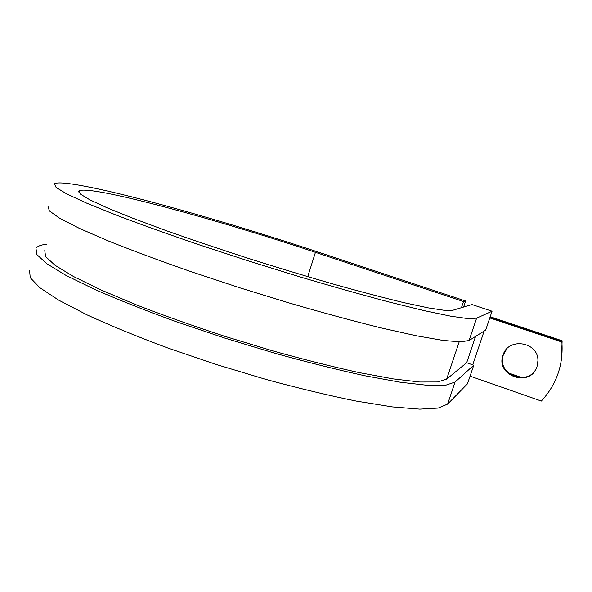 <?xml version="1.0" encoding="UTF-8"?>
<svg xmlns="http://www.w3.org/2000/svg" width="592" height="592" viewBox="0 0 592 592"><rect width="100%" height="100%" fill="white"/><g stroke="black" fill="none" stroke-linecap="round" stroke-linejoin="round"><path stroke-width="0.89" d="M521.996 377.674L508.195 372.834M537.011 366.655L537.936 360.676C538.35 341.732 508.269 337.026 503.096 354.993L503.074 355.052C495.001 375.802 530.388 388.145 537.011 366.655M506.804 348.88L503.474 354.601C495.659 374.507 528.996 387.427 536.774 367.284M489.917 317.571L561.956 341.628L561.882 342.013L489.799 317.926M561.882 342.013C563.473 364.724 556.628 384.408 541.347 401.058L470.063 376.142M490.191 316.757L562.126 340.77L561.334 360.306M520.079 377.711L509.779 374.151M490.072 317.112L562.052 341.147M44.77 250.586L45.621 256.588L55.026 265.268L73.489 276.501L100.929 289.925L136.53 304.947C163.829 315.514 193.273 325.977 224.849 336.337L272.276 350.738C303.541 359.455 332.445 366.737 358.989 372.568L393.406 378.924L419.772 382.01L437.51 381.966L446.657 379.124L466.659 362.741L473.77 365.205L467.458 383.831L447.619 404.099L455.048 382.084L473.77 365.205M476.612 318.178L468.265 318.651L450.882 316.224L424.286 310.674L388.988 301.987C361.527 294.705 331.394 286.202 298.59 276.464L248.588 260.976L199.585 244.933C168.402 234.291 140.726 224.398 116.55 215.236L86.935 203.271L66.763 193.939L56.114 187.464L54.449 183.823C59.748 180.072 100.492 188.456 151.389 201.939C205.283 216.398 261.56 233.329 320.198 252.74L465.63 301.025L463.514 301.55L315.447 252.34C216.554 219.284 89.577 184.534 78.943 190.89L80.423 194.109L89.851 199.83L107.596 208.029L133.518 218.515L166.803 230.858C192.185 239.827 219.462 249.025 248.618 258.46C278.099 267.762 306.686 276.405 334.384 284.389C360.765 291.76 383.964 297.857 403.966 302.675L428.275 307.884L444.599 310.356L452.924 310.238L472.002 304.562L492.07 311.229L485.677 330.077L469.079 340.511L476.612 318.178L492.07 311.229M29.6 270.514L30.229 277.67L39.753 287.623L58.756 300.188L87.194 314.959C110.608 325.704 137.596 336.752 168.165 348.126L216.45 364.546L266.015 379.435C298.686 388.308 328.863 395.537 356.547 401.132L392.392 406.904L419.795 409.139L438.169 408.073L447.619 404.099M46.59 244.237C41.011 244.844 37.466 246.198 35.964 248.3L36.859 254.56L46.672 263.632L65.971 275.376L94.713 289.429C118.319 299.774 145.484 310.534 176.209 321.715L224.671 338.047L274.348 353.091C307.056 362.178 337.225 369.734 364.85 375.75L400.555 382.269L427.757 385.348L445.88 385.163L455.048 382.084M47.989 206.356L49.388 210.915L59.74 218.3L79.609 228.482L108.913 241.181C132.889 250.756 160.388 260.954 191.408 271.787L240.226 287.934L290.117 303.267C322.884 312.768 353.032 320.945 380.552 327.783L415.991 335.708L442.794 340.385L460.443 341.895L469.079 340.511M463.514 301.55L461.449 307.707M463.603 307.063L465.63 301.025M520.775 377.718L520.975 377.348M472.719 364.842L484.175 331.024M466.674 362.748L475.568 336.434M446.657 379.124L459.192 341.887M509.549 373.981L509.86 373.508M315.447 252.34L307.729 276.656M503.496 354.549L503.096 354.993M78.64 191.941L78.943 190.89"/></g></svg>

